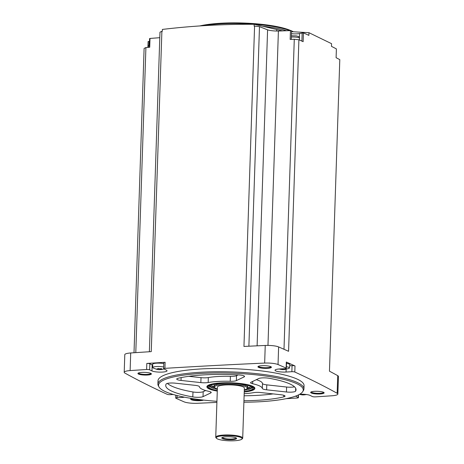 <?xml version="1.0" encoding="UTF-8"?>
<svg xmlns="http://www.w3.org/2000/svg" width="464" height="464" viewBox="0 0 464 464"><rect width="100%" height="100%" fill="white"/><g stroke="black" fill="none" stroke-linecap="round" stroke-linejoin="round"><path stroke-width="0.7" d="M299.634 394.29A7.871 1.566 -178.1 0 1 310.103 395.421L312.417 396.546A2.25 0.447 -178.1 0 0 315.45 396.865A1539.912 307.011 -178.1 0 0 331.94 395.775A10.678 2.129 -178.1 0 0 337.856 394.075A10.678 2.129 -178.1 0 0 337.148 393.275A1539.912 307.011 -178.1 0 0 294.808 372.018A2.25 0.447 -178.1 0 0 291.868 371.705L286.056 372.029A7.871 1.566 -178.1 0 1 275.03 370.231A7.871 1.566 -178.1 0 1 279.728 368.95L285 368.66A2.25 0.447 -178.1 0 0 286.34 368.294A2.25 0.447 -178.1 0 0 286.12 368.085A1539.912 307.011 -178.1 0 0 278.035 364.542A10.678 2.129 -178.1 0 0 264.66 363.074A1539.912 307.011 -178.1 0 0 164.911 368.346A2.25 0.447 -178.1 0 0 163.618 368.712A2.25 0.447 -178.1 0 0 163.804 368.897L166.361 370.139A7.871 1.566 -178.1 0 1 167.023 370.806A7.871 1.566 -178.1 0 1 160.753 372.128A7.871 1.566 -178.1 0 1 151.96 370.945L149.646 369.82A2.25 0.447 -178.1 0 0 146.612 369.501A1539.912 307.011 -178.1 0 0 130.123 370.585A10.678 2.129 -178.1 0 0 124.207 372.29A10.678 2.129 -178.1 0 0 124.915 373.091A1539.912 307.011 -178.1 0 0 167.255 394.348A2.25 0.447 -178.1 0 0 170.195 394.661L173.263 394.487M177.138 395.548L177.068 397.706A2.25 0.447 -178.1 0 0 175.723 398.071A2.25 0.447 -178.1 0 0 175.949 398.274A1539.912 307.011 -178.1 0 0 184.028 401.824A10.678 2.129 -178.1 0 0 197.403 403.291A1539.912 307.011 -178.1 0 0 216.897 402.387M286.097 398.68A1539.912 307.011 -178.1 0 0 297.151 398.013A2.25 0.447 -178.1 0 0 298.445 397.654A2.25 0.447 -178.1 0 0 298.259 397.462L295.707 396.221A7.871 1.566 -178.1 0 1 295.539 396.134M337.856 394.075L338.442 376.461A10.678 2.129 -178.1 0 0 337.734 375.66A1539.912 307.011 -178.1 0 0 329.457 371.183L339.793 59.641A1539.912 307.011 -178.1 0 0 336.098 57.698L336.394 48.9A1539.912 307.011 -178.1 0 0 331.476 46.359L331.563 43.68L308.966 32.695L308.873 35.374A1539.912 307.011 -178.1 0 0 303.427 32.874L299.57 33.489A6.745 1.346 -178.1 0 1 291.467 33.681M216.937 401.314A72.413 14.436 1.9 0 1 158.961 386.895L158.352 385.787A73.063 14.564 1.9 0 1 157.899 384.064L158.009 380.758A73.063 14.564 1.9 0 1 216.259 368.439A73.063 14.564 1.9 0 1 297.888 379.448A73.063 14.564 1.9 0 1 304.053 385.601L303.943 388.907A73.063 14.564 1.9 0 1 303.381 390.601L302.702 391.662A72.413 14.436 1.9 0 1 243.896 402.207M323.565 392.3A6.745 1.346 1.9 0 1 324.005 392.59A6.745 1.346 1.9 0 1 317.353 393.988A6.745 1.346 1.9 0 1 310.805 392.155A6.745 1.346 1.9 0 1 316.715 391.285A6.745 1.346 1.9 0 1 323.565 392.3M270.837 366.67A6.745 1.346 1.9 0 1 271.278 366.96A6.745 1.346 1.9 0 1 264.625 368.358A6.745 1.346 1.9 0 1 258.077 366.525A6.745 1.346 1.9 0 1 263.987 365.655A6.745 1.346 1.9 0 1 270.837 366.67M150.841 373.375A6.745 1.346 1.9 0 1 151.276 373.665A6.745 1.346 1.9 0 1 144.623 375.063A6.745 1.346 1.9 0 1 138.075 373.224A6.745 1.346 1.9 0 1 143.985 372.36A6.745 1.346 1.9 0 1 150.841 373.375M203.557 400.09A6.745 1.346 1.9 0 1 195.309 400.56A6.745 1.346 1.9 0 1 190.808 398.854A6.745 1.346 1.9 0 1 191.62 398.466M177.068 397.706L182.335 397.41A7.871 1.566 -178.1 0 0 184.51 397.196M148.091 41.54L147.9 47.392L148.091 41.54L149.489 41.429M149.292 47.282L149.582 38.576L150.017 38.442L149.727 47.253L145.911 47.548L144.107 48.413L134.009 352.75M150.017 38.442L159.79 37.688M149.373 351.747L159.97 32.196L161.884 31.274L151.258 351.625A1539.912 307.011 -178.1 0 0 130.709 352.971A10.678 2.129 -178.1 0 0 124.793 354.676L124.207 372.29M303.427 32.874L303.137 41.679A1539.912 307.011 -178.1 0 0 298.903 39.765L288.573 351.306A1539.912 307.011 -178.1 0 0 278.62 346.927A10.678 2.129 -178.1 0 0 265.24 345.46A1539.912 307.011 -178.1 0 0 243.954 346.446L254.579 26.1A1539.912 307.011 -178.1 0 0 254.133 26.123L254.197 24.296C223.184 24.111 192.577 25.816 162.377 29.423L162.313 31.25A1539.912 307.011 -178.1 0 0 161.884 31.274M145.911 47.548L135.79 352.634M163.618 368.712L163.815 362.657A2.25 0.447 -178.1 0 1 165.114 362.291A1539.912 307.011 -178.1 0 0 146.81 363.445L146.612 369.501M289.698 365.783L292.065 365.649A2.25 0.447 -178.1 0 1 295.005 365.963A1539.912 307.011 -178.1 0 0 286.317 362.03L286.12 368.085M201.509 399.852A6.183 1.235 1.9 0 1 194.886 399.84A6.183 1.235 1.9 0 1 191.238 398.605M150.864 373.387A6.183 1.235 1.9 0 1 144.646 374.402A6.183 1.235 1.9 0 1 138.51 372.975M270.866 366.682A6.183 1.235 1.9 0 1 264.642 367.697A6.183 1.235 1.9 0 1 258.506 366.276M323.594 392.312A6.183 1.235 1.9 0 1 317.376 393.327A6.183 1.235 1.9 0 1 311.234 391.906M283.997 349.276L294.28 39.26L298.903 39.765M254.579 26.1L259.486 26.639L267.589 29.847A10.115 2.018 -178.1 0 0 278.4 31.03L290.452 30.601L291.404 30.891M278.4 31.03L267.972 345.419M294.28 39.26L290.157 39.411L290.452 30.601M267.589 29.847L257.108 345.831M259.486 26.639L248.884 346.214M254.197 24.296L282.611 30.879M291.537 31.674L308.966 32.695M157.899 384.064A73.063 14.564 1.9 0 1 216.149 371.739A73.063 14.564 1.9 0 1 297.778 382.754A73.063 14.564 1.9 0 1 303.943 388.907M158.961 386.895A72.413 14.436 1.9 0 1 212.1 373.039A72.413 14.436 1.9 0 1 297.146 383.885A72.413 14.436 1.9 0 1 302.702 391.662M283.817 395.311L283.765 396.871A6.745 1.346 -178.1 0 0 285.035 396.134A6.745 1.346 -178.1 0 0 280.737 394.731L260.919 392.561A6.745 1.346 -178.1 0 0 253.605 392.648A31.471 6.276 1.9 0 1 244.18 393.698M283.765 396.871A65.192 12.998 1.9 0 1 243.942 400.739M217.274 391.094A24.012 4.785 1.9 0 1 206.961 386.437A24.012 4.785 1.9 0 1 226.908 382.736A24.012 4.785 1.9 0 1 252.857 386.355A24.012 4.785 1.9 0 1 254.835 388.026A24.012 4.785 1.9 0 1 244.238 391.993M295.585 391.187A65.192 12.998 -178.1 0 0 296.044 389.748A65.192 12.998 -178.1 0 0 268.963 378.247A6.745 1.346 -178.1 0 0 258.744 378.525L251.024 382.232A6.745 1.346 -178.1 0 0 250.56 382.696A6.745 1.346 -178.1 0 0 252.642 383.745A31.471 6.276 -178.1 0 1 262.334 388.455A6.745 1.346 -178.1 0 0 266.626 389.818L286.445 391.987A6.745 1.346 -178.1 0 0 295.585 391.187L295.684 388.281M244.087 376.919A6.745 1.346 -178.1 0 0 244.545 376.455A6.745 1.346 -178.1 0 0 238.6 374.918A65.192 12.998 -178.1 0 0 178.008 378.299A6.745 1.346 -178.1 0 0 176.738 379.036A6.745 1.346 -178.1 0 0 181.035 380.439L200.854 382.609A6.745 1.346 -178.1 0 0 208.168 382.522A31.471 6.276 -178.1 0 1 230.225 381.286A6.745 1.346 -178.1 0 0 236.367 380.625L244.087 376.919L244.116 375.956M199.439 386.715A31.471 6.276 -178.1 0 0 209.131 391.425A6.745 1.346 -178.1 0 1 211.207 392.474A6.745 1.346 -178.1 0 1 210.749 392.938L203.029 396.645A6.745 1.346 -178.1 0 1 192.809 396.923A65.192 12.998 -178.1 0 1 165.729 385.422A65.192 12.998 -178.1 0 1 166.187 383.983A6.745 1.346 -178.1 0 1 175.322 383.183L195.141 385.352A6.745 1.346 -178.1 0 1 199.439 386.715M217.343 388.977A16.339 3.26 1.9 0 1 214.652 387.428L214.165 386.547A16.861 3.364 1.9 0 1 214.066 386.147A16.861 3.364 1.9 0 1 227.505 383.305A16.861 3.364 1.9 0 1 246.343 385.845A16.861 3.364 1.9 0 1 247.764 387.266A16.861 3.364 1.9 0 1 247.637 387.655L247.092 388.507A16.339 3.26 1.9 0 1 244.308 389.87M214.652 387.428A16.339 3.26 1.9 0 1 226.647 384.302A16.339 3.26 1.9 0 1 245.839 386.75A16.339 3.26 1.9 0 1 247.092 388.507M216.537 438.329L216.009 437.784A13.491 2.691 1.9 0 1 215.743 437.227L217.407 387.138A13.491 2.691 1.9 0 1 228.16 384.865A13.491 2.691 1.9 0 1 243.229 386.895A13.491 2.691 1.9 0 1 244.366 388.032L242.707 438.12A13.491 2.691 1.9 0 1 242.405 438.66L241.837 439.17A12.928 2.575 1.9 0 1 229.123 440.8A12.928 2.575 1.9 0 1 216.537 438.329A12.928 2.575 1.9 0 1 225.313 435.644A12.928 2.575 1.9 0 1 241.036 437.564A12.928 2.575 1.9 0 1 241.837 439.17M215.743 437.227A13.491 2.691 1.9 0 1 226.496 434.954A13.491 2.691 1.9 0 1 241.564 436.984A13.491 2.691 1.9 0 1 242.707 438.12M235.996 437.848A7.418 1.479 1.9 0 1 236.159 437.935A7.418 1.479 1.9 0 1 229.158 439.704A7.418 1.479 1.9 0 1 222.285 437.471A7.418 1.479 1.9 0 1 229.03 436.74A7.418 1.479 1.9 0 1 235.996 437.848M235.683 437.709A6.583 1.311 1.9 0 1 235.764 437.813A6.583 1.311 1.9 0 1 229.175 439.066A6.583 1.311 1.9 0 1 222.691 437.384A6.583 1.311 1.9 0 1 222.778 437.285M244.11 395.786A65.192 12.998 -178.1 0 0 273.139 393.901M256.308 379.691A31.471 6.276 -178.1 0 1 262.496 383.502A6.745 1.346 -178.1 0 0 266.794 384.865L286.613 387.034A6.745 1.346 -178.1 0 0 294.524 386.819M188.796 376.316L201.016 377.655A6.745 1.346 -178.1 0 0 208.33 377.568A31.471 6.276 -178.1 0 1 230.393 376.333A6.745 1.346 -178.1 0 0 236.53 375.672L238.154 374.895M167.411 383.397A65.192 12.998 -178.1 0 0 192.978 391.97A6.745 1.346 -178.1 0 0 203.197 391.691L205.633 390.526M286.34 368.294L286.543 362.239A2.25 0.447 -178.1 0 0 286.317 362.03M286.503 363.382A6.745 1.346 1.9 0 1 289.263 364.089A6.745 1.346 1.9 0 1 289.832 364.681L289.426 367.975A6.45 1.288 1.9 0 1 288.962 368.41L284.571 369.593L280.819 369.379L280.917 368.886M146.81 363.445A2.25 0.447 -178.1 0 1 149.843 363.764L152.163 364.89A7.871 1.566 -178.1 0 0 152.668 365.098M157.186 368.915L157.273 369.489L153.242 368.062A6.45 1.288 1.9 0 1 152.847 367.737A6.45 1.288 1.9 0 1 152.807 367.598L152.621 364.286A6.745 1.346 1.9 0 1 156.53 363.179A6.745 1.346 1.9 0 1 163.786 363.614M300.173 394.261L300.829 394.713L300.927 394.238M303.497 394.278L303.473 394.98L299.46 394.388M306.669 394.562L301.844 394.893L301.861 394.232M305.608 394.446L304.628 394.916L304.622 394.342M286.392 366.751A6.45 1.288 1.9 0 1 288.886 367.407A6.45 1.288 1.9 0 1 289.426 367.975M285.598 369.118L284.612 369.588L284.647 368.677L284.594 369.582M285.111 368.694L285.725 369.106M279.224 368.984L281.004 369.437L280.157 368.926M283.492 368.741L283.463 369.651L281.828 369.559L281.857 368.834M152.807 367.598A6.45 1.288 1.9 0 1 156.664 366.531A6.45 1.288 1.9 0 1 163.676 366.995M161.861 369.17L159.599 369.704L156.42 369.112L158.682 368.567L161.24 368.99L161.252 368.613M161.333 368.665L161.988 369.158M159.761 368.77L159.732 369.704L158.096 369.611L158.137 368.41M163.96 368.973L160.84 369.646L160.898 368.561M217.291 390.601A22.005 4.385 1.9 0 1 209.061 386.344A22.005 4.385 1.9 0 1 227.714 383.142A22.005 4.385 1.9 0 1 251.024 386.46A22.005 4.385 1.9 0 1 252.747 387.794A22.005 4.385 1.9 0 1 244.25 391.494M217.28 390.862A23.043 4.594 1.9 0 1 208 387.365A23.043 4.594 1.9 0 1 224.907 382.957A23.043 4.594 1.9 0 1 251.969 386.408A23.043 4.594 1.9 0 1 253.738 388.884A23.043 4.594 1.9 0 1 244.244 391.755M252.265 387.237A21.356 4.257 1.9 0 1 244.296 390.23M217.332 389.337A21.356 4.257 1.9 0 1 209.577 385.822M252.056 387.069A21.715 4.327 1.9 0 1 246.761 388.855M214.96 387.8A21.715 4.327 1.9 0 1 209.792 385.671M250.577 386.257A19.668 3.921 1.9 0 1 247.376 388.066M214.403 386.97A19.668 3.921 1.9 0 1 211.323 384.958M254.504 387.486A23.606 4.704 1.9 0 1 254.33 387.962L253.738 388.884M208 387.365L207.472 386.408A23.606 4.704 1.9 0 1 207.327 385.92M130.709 352.971L130.123 370.585M165.114 362.291L164.911 368.346M265.24 345.46L264.66 363.074M278.62 346.927L278.035 364.542M295.005 365.963L294.808 372.018M337.734 375.66L337.148 393.275M262.891 26.268A54.207 10.805 1.9 0 1 286.578 30.74M291.543 31.355A54.207 10.805 1.9 0 1 292.204 31.662A54.207 10.805 1.9 0 1 292.314 31.714M203.615 25.682A54.207 10.805 1.9 0 1 289.797 30.624M199.822 25.932A53.418 10.649 1.9 0 1 290.806 30.607M286.613 387.034L286.445 391.987M252.718 381.42L252.642 383.745M262.496 383.502L262.334 388.455M266.794 384.865L266.626 389.818M236.53 375.672L236.367 380.625M181.128 377.603L181.035 380.439M201.016 377.655L200.854 382.609M208.33 377.568L208.168 382.522M230.393 376.333L230.225 381.286M210.784 391.981L210.749 392.938M203.197 391.691L203.029 396.645M192.978 391.97L192.809 396.923M298.34 394.968L298.259 397.462M292.065 365.649L291.868 371.705M286.143 369.35L286.056 372.029M152.163 364.89L151.96 370.945M149.843 363.764L149.646 369.82M182.358 396.755L182.335 397.41M304.645 394.348L304.628 394.899M160.915 368.561L160.88 369.617M276.625 31.03L276.666 29.789M148.932 44.55L149.037 41.406M299.431 37.654L299.57 33.489M301.89 41.11L302.163 32.857M291.357 37.062A5.62 1.119 1.9 0 1 299.06 37.857A5.62 1.119 1.9 0 1 299.535 38.326C299.274 37.103 298.845 36.47 298.253 36.424L296.258 35.879L291.398 35.763M148.37 47.357L148.422 45.768A5.62 1.119 1.9 0 1 149.362 45.182M293.283 31.772L291.56 30.868M199.555 25.949L220.858 23.217L247.718 23.2L273.279 25.891L291.027 30.624M247.764 387.266L247.828 385.329M214.066 386.147L214.13 384.209M298.538 394.87L298.445 397.654M175.815 395.206L175.723 398.071M336.098 57.698L336.394 48.9M291.276 39.37L291.566 30.798M299.477 40.026L299.535 38.326M148.422 45.768L149.396 44.167"/></g></svg>
